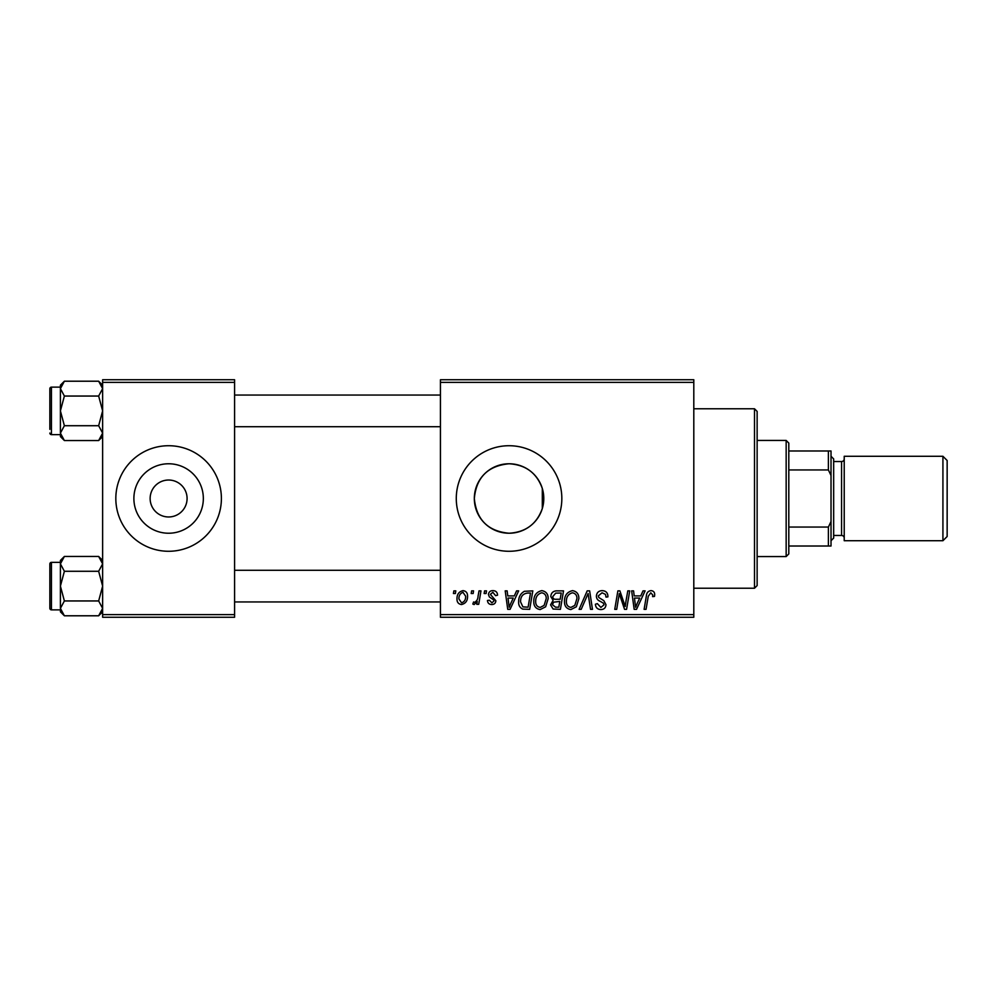 <?xml version="1.0" encoding="UTF-8"?>
<svg xmlns="http://www.w3.org/2000/svg" width="997" height="997" viewBox="0 0 997 997"><rect width="100%" height="100%" fill="white"/><g stroke="black" fill="none" stroke-linecap="round" stroke-linejoin="round"><path stroke-width="1.5" d="M509.056 463.767A34.733 34.733 0 0 0 474.323 498.5A34.733 34.733 0 0 0 509.056 533.233C525.718 532.224 536.797 523.986 542.306 508.52C544.275 501.852 544.275 495.173 542.306 488.48C536.785 473.002 525.706 464.776 509.056 463.767C487.919 465.786 476.342 477.351 474.323 498.488C476.392 519.699 487.969 531.276 509.056 533.233A34.733 34.733 0 0 0 543.789 498.5A34.733 34.733 0 0 0 509.056 463.767M509.056 445.721A52.779 52.779 0 0 0 456.277 498.5A52.779 52.779 0 0 0 509.056 551.279A52.779 52.779 0 0 0 561.834 498.5A52.779 52.779 0 0 0 509.056 445.721M168.605 480.031A18.469 18.469 0 0 0 150.136 498.5A18.469 18.469 0 0 0 168.605 516.969A18.469 18.469 0 0 0 187.087 498.5A18.469 18.469 0 0 0 168.605 480.031M168.605 463.767A34.733 34.733 0 0 0 133.885 498.5A34.733 34.733 0 0 0 168.605 533.233A34.733 34.733 0 0 0 203.338 498.5A34.733 34.733 0 0 0 168.605 463.767M168.605 445.721A52.779 52.779 0 0 0 115.826 498.5A52.779 52.779 0 0 0 168.605 551.279A52.779 52.779 0 0 0 221.396 498.5A52.779 52.779 0 0 0 168.605 445.721M440.437 379.745L693.8 379.745L693.8 382.374L440.437 382.374L440.437 379.745M533.769 601.353C533.731 595.496 536.411 591.919 541.82 590.635C546.069 591.408 548.188 594.062 548.163 598.624L545.633 606.799L540.15 609.578C535.763 608.781 533.644 606.039 533.769 601.353M514.315 595.907L516.583 590.872L518.664 590.872L510.078 609.341L507.735 609.341L505.205 590.872L507.137 590.872L507.76 595.907L514.315 595.907M650.904 590.635C653.421 590.797 654.68 592.156 654.693 594.698L654.518 596.393L652.586 596.63L652.773 595.022L650.779 592.791L648.262 596.268L646.044 609.341L644.099 609.341L646.392 595.807C646.617 592.804 648.125 591.071 650.904 590.635M596.393 596.056C596.729 592.592 598.661 590.785 602.188 590.635C606.051 590.835 607.958 592.916 607.908 596.879L605.989 597.103L605.491 594.386L602.051 592.791L598.312 595.882L598.811 597.502L603.808 600.643L605.989 604.681C605.74 607.846 604.02 609.479 600.817 609.578C597.477 609.379 595.67 607.597 595.421 604.232L597.353 603.634L600.879 607.422L604.07 604.793L603.347 603.148L600.032 601.228C597.664 600.281 596.443 598.561 596.393 596.056M579.12 609.341L587.196 590.872L589.638 590.872L592.467 609.341L590.536 609.341L588.105 593.514L581.189 609.341L579.12 609.341M564.476 601.353C564.439 595.496 567.131 591.919 572.527 590.635C576.789 591.408 578.896 594.062 578.871 598.624L576.341 606.799L570.857 609.578C566.47 608.781 564.352 606.039 564.476 601.353M453.423 593.514L453.872 590.872L455.791 590.872L455.392 593.514L453.423 593.514M440.437 614.626L693.8 614.626L693.8 617.255L440.437 617.255L440.437 382.374M693.8 614.626L693.8 382.374M550.805 596.617C551.029 593.215 552.799 591.296 556.114 590.872L563.517 590.872L560.401 609.341L553.111 609.03L550.568 604.855L553.111 600.344L550.805 596.617M640.759 595.907L643.028 590.872L645.096 590.872L636.522 609.341L634.179 609.341L631.649 590.872L633.581 590.872L634.192 595.907L640.759 595.907M625.817 602.138L627.798 590.872L629.73 590.872L626.577 609.341L624.558 609.341L619.274 593.664L616.694 609.341L614.75 609.341L617.878 590.872L619.897 590.872L625.219 606.525L625.817 602.138M492.954 590.635C495.883 590.747 497.416 592.255 497.54 595.184L495.621 595.67L492.867 592.305L490.337 594.374L495.858 600.717C495.646 603.16 494.3 604.431 491.833 604.543C489.141 604.481 487.695 603.123 487.458 600.468L489.377 600.231L491.92 602.861L493.939 601.017L493.752 599.932L489.39 596.966L488.418 594.524C488.779 591.956 490.287 590.648 492.954 590.635M524.372 591.308L532.809 590.872L529.681 609.341L522.727 609.105C519.786 607.659 518.428 605.229 518.652 601.777C518.54 597.066 520.446 593.576 524.372 591.308M457 598.923C456.875 594.424 458.869 591.657 462.982 590.635C466.023 591.034 467.543 592.816 467.556 595.982C467.73 600.668 465.711 603.521 461.474 604.543C458.396 604.057 456.913 602.188 457 598.923M471.182 593.514L471.631 590.872L473.55 590.872L473.151 593.514L471.182 593.514M478.049 596.243L479.034 590.872L480.978 590.872L478.71 604.307L476.765 604.307L477.251 601.527L474.136 604.543L472.827 604.057L473.587 601.964L474.56 602.387C476.79 601.129 477.949 599.085 478.049 596.243M484.143 593.514L484.579 590.872L486.499 590.872L486.1 593.514L484.143 593.514M102.629 379.745L234.594 379.745L234.594 382.374L102.629 382.374L102.629 379.745M234.594 614.626L234.594 617.255L102.629 617.255L102.629 614.626L234.594 614.626L234.594 382.374M102.629 614.626L102.629 382.374M558.818 607.185L559.791 601.428L553.547 602.188L552.488 604.768L555.528 607.185L558.818 607.185M560.152 599.272L561.211 593.028L555.715 593.128L552.724 596.667C552.911 598.586 554.033 599.459 556.089 599.272L560.152 599.272M574.833 605.378L576.951 598.524C576.976 595.284 575.456 593.365 572.39 592.791C568.278 594.025 566.284 596.954 566.396 601.565C566.321 604.867 567.829 606.824 570.92 607.422L574.833 605.378M637.145 603.546L639.7 598.063L634.466 598.063L635.612 607.323L637.145 603.546M510.713 603.546L513.268 598.063L508.021 598.063L509.18 607.323L510.713 603.546M528.111 607.185L530.504 593.028L528.036 593.028C522.939 593.502 520.459 596.455 520.571 601.901L522.889 606.874L528.111 607.185M544.125 605.378L546.244 598.524C546.269 595.284 544.748 593.365 541.683 592.791C537.57 594.025 535.576 596.954 535.688 601.565C535.613 604.867 537.121 606.824 540.212 607.422L544.125 605.378M461.561 602.861C464.452 601.802 465.811 599.571 465.636 596.194L462.969 592.305C460.153 593.427 458.794 595.633 458.919 598.935L461.561 602.861M754.492 408.77L757.134 411.412L757.134 585.588L754.492 588.23L754.492 408.77L693.8 408.77M754.492 588.23L693.8 588.23M542.306 488.48L542.306 508.52M102.629 560.426L98.653 556.451L102.629 563.866L98.653 571.281L64.381 571.281L60.406 563.866L64.381 556.451L98.653 556.451M60.493 609.391L60.406 611.809L64.381 615.785L60.406 608.369L64.381 600.954L60.406 586.124L64.381 571.281M49.85 608.282A1.583 1.583 0 0 0 51.433 609.865L51.433 562.37A1.583 1.583 0 0 0 49.85 563.953L49.85 608.282L49.85 563.953A1.583 1.583 0 0 1 51.433 562.37L60.406 562.37M51.433 609.865L60.406 609.865M98.653 571.281L102.629 586.124L98.653 600.954L102.629 608.369L98.653 615.785L64.381 615.785M98.653 600.954L64.381 600.954M101.544 612.158L102.629 608.369M61.502 560.077L60.493 562.844M64.381 556.451L60.406 560.426L60.406 608.369M102.629 385.191L98.653 381.215L102.629 388.631L98.653 396.046L64.381 396.046L60.406 388.631L64.381 381.215L98.653 381.215M60.493 434.156L60.406 436.574L64.381 440.549L60.406 433.134L64.381 425.719L60.406 410.876L64.381 396.046M60.406 387.135L51.433 387.135A1.583 1.583 0 0 0 49.85 388.718L49.85 429.358M49.85 392.407L49.85 388.718A1.583 1.583 0 0 1 51.433 387.135L51.433 434.63A1.583 1.583 0 0 1 49.85 433.047M51.433 434.63L60.406 434.63M98.653 396.046L102.629 410.876L98.653 425.719L102.629 433.134L98.653 440.549L64.381 440.549M98.653 425.719L64.381 425.719M101.544 436.923L102.629 433.134M61.502 384.842L60.493 387.609M64.381 381.215L60.406 385.191L60.406 433.134M786.159 440.437L788.801 443.079L788.801 553.921L786.159 556.563L786.159 440.437L757.134 440.437M788.801 450.993L831.024 450.993L831.024 546.007L828.395 546.007L828.395 527.052L831.024 521.506M788.801 527.052L828.395 527.052M831.024 475.494L828.395 469.948L828.395 450.993M788.801 469.948L828.395 469.948M788.801 546.007L828.395 546.007M947.15 460.502L947.15 536.498L942.925 540.723L942.925 456.277L947.15 460.502M831.024 456.277L833.666 458.919L833.666 538.081L831.024 540.723M833.666 535.451L841.58 535.451A2.642 2.642 0 0 1 844.222 538.081M833.666 461.549L841.58 461.549A2.642 2.642 0 0 0 844.222 458.919M942.925 540.723L844.222 540.723L844.222 456.277L942.925 456.277M841.58 535.451L841.58 461.549M102.629 611.809L98.653 615.785M440.437 601.951L234.594 601.951M440.437 570.284L234.594 570.284M234.594 395.049L440.437 395.049M234.594 426.716L440.437 426.716M102.629 436.574L98.653 440.549M786.159 556.563L757.134 556.563"/></g></svg>
